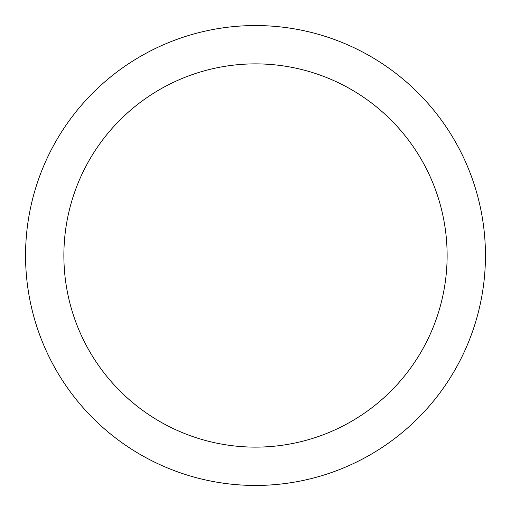 <?xml version="1.0" encoding="UTF-8"?>
<svg xmlns="http://www.w3.org/2000/svg" width="511" height="511" viewBox="0 0 511 511"><rect width="100%" height="100%" fill="white"/><g stroke="black" fill="none" stroke-linecap="round" stroke-linejoin="round"><path stroke-width="0.77" d="M255.5 485.45A229.95 229.95 0 0 1 25.55 255.5A229.95 229.95 0 0 1 255.5 25.55A229.95 229.95 0 0 1 485.45 255.5A229.95 229.95 0 0 1 255.5 485.45M255.5 63.875A191.625 191.625 0 0 1 447.125 255.5A191.625 191.625 0 0 1 255.5 447.125A191.625 191.625 0 0 1 63.875 255.5A191.625 191.625 0 0 1 255.5 63.875"/></g></svg>
